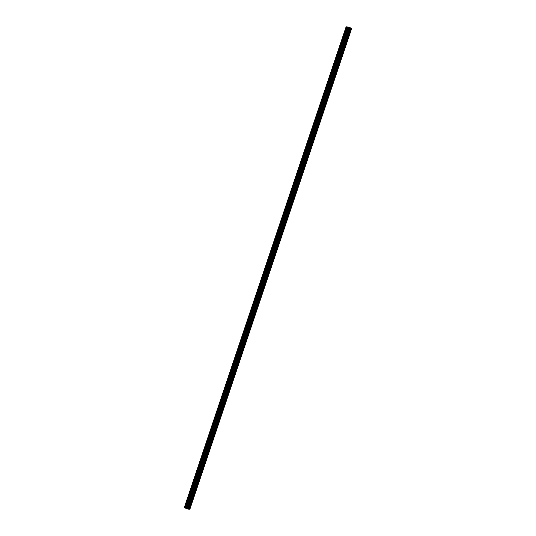 <?xml version="1.0" encoding="UTF-8"?>
<svg xmlns="http://www.w3.org/2000/svg" width="536" height="536" viewBox="0 0 536 536"><rect width="100%" height="100%" fill="white"/><g stroke="black" fill="none" stroke-linecap="round" stroke-linejoin="round"><path stroke-width="0.8" d="M190.796 503.304L191.164 502.835L190.796 503.304M194.742 491.572L195.111 491.11L194.742 491.572M198.689 479.847L199.057 479.378L198.689 479.847M202.635 468.122L203.003 467.653L202.635 468.122M206.588 456.391L206.95 455.928L206.588 456.391M210.534 444.666L210.896 444.197L210.534 444.666M214.48 432.934L214.842 432.472L214.48 432.934M218.427 421.209L218.789 420.74L218.427 421.209M222.373 409.484L222.735 409.015L222.373 409.484M226.319 397.752L226.681 397.29L226.319 397.752M230.266 386.027L230.627 385.558L230.266 386.027M234.212 374.296L234.574 373.833L234.212 374.296M238.158 362.57L238.52 362.102L238.158 362.57M242.105 350.846L242.466 350.377L242.105 350.846M246.051 339.114L246.419 338.651L246.051 339.114M249.997 327.389L250.366 326.92L249.997 327.389M253.943 315.664L254.312 315.195L253.943 315.664M257.896 303.932L258.258 303.463L257.896 303.932M261.843 292.207L262.205 291.738L261.843 292.207M265.789 280.475L266.151 280.013L265.789 280.475M269.735 268.75L270.097 268.281L269.735 268.75M273.682 257.025L274.043 256.556L273.682 257.025M277.628 245.294L277.99 244.825L277.628 245.294M281.574 233.569L281.936 233.1L281.574 233.569M285.521 221.837L285.882 221.375L285.521 221.837M289.467 210.112L289.829 209.643L289.467 210.112M293.413 198.387L293.775 197.918L293.413 198.387M297.359 186.655L297.721 186.193L297.359 186.655M301.306 174.93L301.674 174.461L301.306 174.93M305.252 163.199L305.62 162.736L305.252 163.199M309.198 151.474L309.567 151.005L309.198 151.474M313.151 139.749L313.513 139.28L313.151 139.749M317.098 128.017L317.459 127.555L317.098 128.017M321.044 116.292L321.406 115.823L321.044 116.292M324.99 104.56L325.352 104.098L324.99 104.56M328.937 92.835L329.298 92.366L328.937 92.835M332.883 81.11L333.245 80.641L332.883 81.11M336.829 69.379L337.191 68.916L336.829 69.379M340.775 57.654L341.137 57.184L340.775 57.654M344.722 45.922L345.084 45.459L344.722 45.922M348.668 34.197L349.03 33.728L348.668 34.197M188.525 509.133L189.878 509.2L351.696 28.368L349.954 28.314L346.135 26.813L348.286 27.035L351.696 28.368M184.317 507.646L346.122 26.8L184.304 507.632L187.848 509.066L188.518 509.16L350.336 28.321M349.184 27.731L348.219 27.423M348.715 27.477L349.392 27.738M346.397 26.974L184.578 507.806L346.39 26.968M346.792 27.128L184.974 507.961L346.792 27.128M188.585 509.133L350.403 28.301M188.679 509.16L350.497 28.328M188.136 509.146L349.954 28.314M187.848 509.066L349.666 28.227M185.63 508.148L347.449 27.309M185.55 508.121L347.368 27.282M184.35 507.659L346.169 26.827M189.496 509.187L351.315 28.354M189.402 509.16L351.221 28.328M189.335 509.18L351.154 28.348M187.144 508.798L348.963 27.959M187.051 508.751L348.869 27.919M186.696 508.53L348.514 27.698M186.602 508.483L348.42 27.651M185.999 508.255L347.817 27.423M185.865 508.208L347.683 27.376M185.014 507.967L346.832 27.135M184.9 507.934L346.718 27.102M184.625 507.833L346.444 27.001"/></g></svg>
